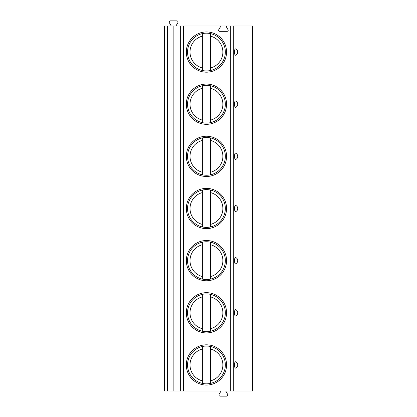 <?xml version="1.0" encoding="UTF-8"?>
<svg xmlns="http://www.w3.org/2000/svg" width="417" height="417" viewBox="0 0 417 417"><rect width="100%" height="100%" fill="white"/><g stroke="black" fill="none" stroke-linecap="round" stroke-linejoin="round"><path stroke-width="0.63" d="M233.306 391.016L233.306 25.984L252.639 25.984L252.639 391.016L225.738 391.016L227.63 394.305A1.23 1.23 0 0 1 226.567 396.15L220.181 396.15A1.23 1.23 0 0 1 219.118 394.305L221.015 391.016L164.361 391.016L164.361 25.984L219.571 25.984A0.771 0.771 0 0 1 220.239 27.136L218.711 29.779A1.027 1.027 0 0 0 219.603 31.322L227.166 31.322A1.027 1.027 0 0 0 228.057 29.779L226.53 27.136A0.771 0.771 0 0 1 227.197 25.984L219.571 25.984M235.428 55.237C238.399 54.851 238.399 49.263 235.428 48.872A3.195 0.824 90 0 0 234.542 52.057A3.195 0.824 90 0 0 235.428 55.237A3.336 3.336 0 0 0 235.428 48.872A3.336 3.336 0 0 1 235.428 55.237M235.923 107.19L235.428 107.388A3.195 0.824 90 0 1 234.542 104.203A3.195 0.824 90 0 1 235.428 101.023L235.923 101.222M236.267 101.42L236.757 101.816M237.106 102.217L237.341 102.577M237.362 102.613L237.669 103.411M237.711 103.619L237.711 104.792M237.669 105.001L237.362 105.798M237.341 105.835L237.106 106.194M236.757 106.59L236.267 106.992M235.923 159.336L235.428 159.534A3.195 0.824 90 0 1 234.542 156.354A3.195 0.824 90 0 1 235.428 153.169L235.923 153.367M236.267 153.565L236.757 153.967M237.106 154.363L237.341 154.723M237.362 154.759L237.669 155.557M237.711 155.765L237.711 156.938M237.669 157.146L237.362 157.944M237.341 157.98L237.106 158.34M236.757 158.741L236.267 159.138M235.923 211.482L235.428 211.685A3.195 0.824 90 0 1 234.542 208.5A3.195 0.824 90 0 1 235.428 205.315L235.923 205.518M236.267 205.717L236.757 206.113M237.106 206.509L237.341 206.868M237.362 206.91L237.669 207.702M237.711 207.911L237.711 209.089M237.669 209.298L237.362 210.09M237.341 210.132L237.106 210.491M236.757 210.887L236.267 211.283M235.923 263.633L235.428 263.831A3.195 0.824 90 0 1 234.542 260.646A3.195 0.824 90 0 1 235.428 257.466L235.923 257.664M236.267 257.862L236.757 258.259M237.106 258.66L237.341 259.02M237.362 259.056L237.669 259.854M237.711 260.062L237.711 261.235M237.669 261.443L237.362 262.241M237.341 262.277L237.106 262.637M236.757 263.033L236.267 263.435M235.923 315.778L235.428 315.977A3.195 0.824 90 0 1 234.542 312.797A3.195 0.824 90 0 1 235.428 309.612L235.923 309.81M236.267 310.008L236.757 310.41M237.106 310.806L237.341 311.165M237.362 311.202L237.669 311.999M237.711 312.208L237.711 313.381M237.669 313.589L237.362 314.387M237.341 314.423L237.106 314.783M236.757 315.184L236.267 315.58M235.923 367.93L235.428 368.128A3.195 0.824 90 0 1 234.542 364.943A3.195 0.824 90 0 1 235.428 361.763L235.923 361.961M236.267 362.159L236.757 362.555M237.106 362.957L237.341 363.311M237.362 363.353L237.669 364.145M237.711 364.354L237.711 365.532M237.669 365.74L237.362 366.533M237.341 366.574L237.106 366.934M236.757 367.33L236.267 367.726M233.306 25.984L227.197 25.984M186.326 52.057A20.12 20.12 0 0 0 206.446 72.177A20.12 20.12 0 0 0 226.567 52.057A20.12 20.12 0 0 0 206.446 31.937A20.12 20.12 0 0 0 186.326 52.057M186.326 104.203A20.12 20.12 0 0 0 206.446 124.323A20.12 20.12 0 0 0 226.567 104.203A20.12 20.12 0 0 0 206.446 84.083A20.12 20.12 0 0 0 186.326 104.203M186.326 156.354A20.12 20.12 0 0 0 206.446 176.474A20.12 20.12 0 0 0 226.567 156.354A20.12 20.12 0 0 0 206.446 136.234A20.12 20.12 0 0 0 186.326 156.354M186.326 208.5A20.12 20.12 0 0 0 206.446 228.62A20.12 20.12 0 0 0 226.567 208.5A20.12 20.12 0 0 0 206.446 188.38A20.12 20.12 0 0 0 186.326 208.5M186.326 260.646A20.12 20.12 0 0 0 206.446 280.766A20.12 20.12 0 0 0 226.567 260.646A20.12 20.12 0 0 0 206.446 240.526A20.12 20.12 0 0 0 186.326 260.646M186.326 312.797A20.12 20.12 0 0 0 206.446 332.917A20.12 20.12 0 0 0 226.567 312.797A20.12 20.12 0 0 0 206.446 292.677A20.12 20.12 0 0 0 186.326 312.797M186.326 364.943A20.12 20.12 0 0 0 206.446 385.063A20.12 20.12 0 0 0 226.567 364.943A20.12 20.12 0 0 0 206.446 344.823A20.12 20.12 0 0 0 186.326 364.943M173.164 391.016L173.164 25.984M171.236 25.984L169.338 22.695A1.23 1.23 0 0 1 170.407 20.85L176.787 20.85A1.23 1.23 0 0 1 177.856 22.695L175.958 25.984M187.556 52.057A18.89 18.89 0 0 1 206.446 33.167A18.89 18.89 0 0 1 225.336 52.057A18.89 18.89 0 0 1 206.446 70.947A18.89 18.89 0 0 1 187.556 52.057M202.339 70.494L202.339 33.621M210.554 33.621L210.554 70.494M187.556 104.203A18.89 18.89 0 0 1 206.446 85.318A18.89 18.89 0 0 1 225.336 104.203A18.89 18.89 0 0 1 206.446 123.093A18.89 18.89 0 0 1 187.556 104.203M202.339 122.64L202.339 85.766M210.554 85.766L210.554 122.64M187.556 156.354A18.89 18.89 0 0 1 206.446 137.464A18.89 18.89 0 0 1 225.336 156.354A18.89 18.89 0 0 1 206.446 175.239A18.89 18.89 0 0 1 187.556 156.354M202.339 174.791L202.339 137.918M210.554 137.918L210.554 174.791M187.556 208.5A18.89 18.89 0 0 1 206.446 189.61A18.89 18.89 0 0 1 225.336 208.5A18.89 18.89 0 0 1 206.446 227.39A18.89 18.89 0 0 1 187.556 208.5M202.339 226.937L202.339 190.063M210.554 190.063L210.554 226.937M187.556 260.646A18.89 18.89 0 0 1 206.446 241.761A18.89 18.89 0 0 1 225.336 260.646A18.89 18.89 0 0 1 206.446 279.536A18.89 18.89 0 0 1 187.556 260.646M202.339 279.082L202.339 242.209M210.554 242.209L210.554 279.082M187.556 312.797A18.89 18.89 0 0 1 206.446 293.907A18.89 18.89 0 0 1 225.336 312.797A18.89 18.89 0 0 1 206.446 331.682A18.89 18.89 0 0 1 187.556 312.797M202.339 331.234L202.339 294.36M210.554 294.36L210.554 331.234M187.556 364.943A18.89 18.89 0 0 1 206.446 346.053A18.89 18.89 0 0 1 225.336 364.943A18.89 18.89 0 0 1 206.446 383.833A18.89 18.89 0 0 1 187.556 364.943M202.339 383.379L202.339 346.506M210.554 346.506L210.554 383.379M235.428 101.023A3.336 3.336 0 0 1 235.428 107.388A3.336 3.336 0 0 0 235.428 101.023M235.428 153.169A3.336 3.336 0 0 1 235.428 159.534A3.336 3.336 0 0 0 235.428 153.169M235.428 205.315A3.336 3.336 0 0 1 235.428 211.685A3.336 3.336 0 0 0 235.428 205.315M235.428 257.466A3.336 3.336 0 0 1 235.428 263.831A3.336 3.336 0 0 0 235.428 257.466M235.428 309.612A3.336 3.336 0 0 1 235.428 315.977A3.336 3.336 0 0 0 235.428 309.612M235.428 361.763A3.336 3.336 0 0 1 235.428 368.128A3.336 3.336 0 0 0 235.428 361.763M252.295 391.016L252.295 25.984M230.33 391.016L230.33 25.984M183.35 391.016L183.35 25.984M180.316 391.016L180.316 25.984M167.441 391.016L167.441 25.984M202.339 36.154A16.419 16.419 0 0 0 202.339 67.955M210.554 67.955A16.419 16.419 0 0 0 210.554 36.154M202.339 88.305A16.419 16.419 0 0 0 202.339 120.106M210.554 120.106A16.419 16.419 0 0 0 210.554 88.305M202.339 140.451A16.419 16.419 0 0 0 202.339 172.252M210.554 172.252A16.419 16.419 0 0 0 210.554 140.451M202.339 192.602A16.419 16.419 0 0 0 202.339 224.398M210.554 224.398A16.419 16.419 0 0 0 210.554 192.602M202.339 244.748A16.419 16.419 0 0 0 202.339 276.549M210.554 276.549A16.419 16.419 0 0 0 210.554 244.748M202.339 296.894A16.419 16.419 0 0 0 202.339 328.695M210.554 328.695A16.419 16.419 0 0 0 210.554 296.894M202.339 349.045A16.419 16.419 0 0 0 202.339 380.846M210.554 380.846A16.419 16.419 0 0 0 210.554 349.045"/></g></svg>
